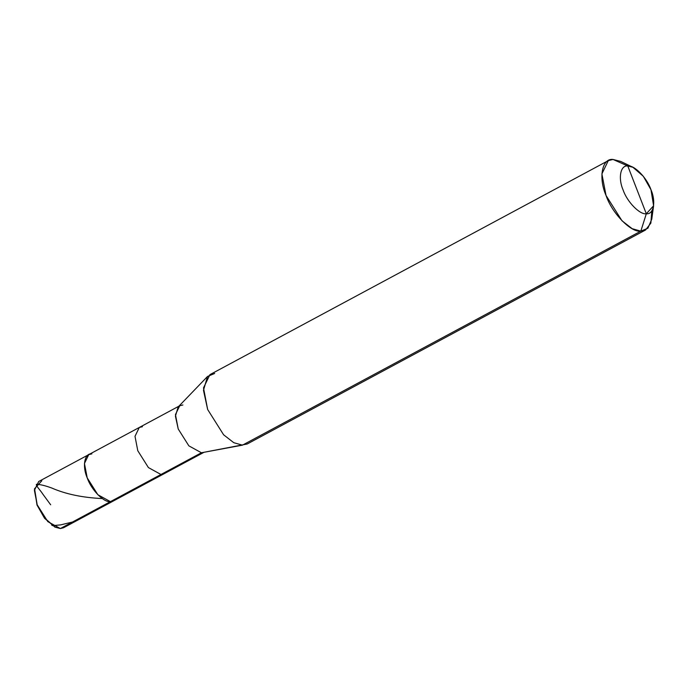 <?xml version="1.0" encoding="UTF-8"?>
<svg xmlns="http://www.w3.org/2000/svg" width="688" height="688" viewBox="0 0 688 688"><rect width="100%" height="100%" fill="white"/><g stroke="black" fill="none" stroke-linecap="round" stroke-linejoin="round"><path stroke-width="1.03" d="M34.503 489.073L37.014 505.035L44.625 518.348L54.92 527.077L44.479 518.15L37.014 505.035L34.503 489.073M41.839 480.749L34.555 488.738L37.169 504.768L44.823 518.219L55.229 527.223L60.372 528.539L47.807 521.624L37.169 504.768L34.4 490.363L38.683 481.523L88.735 454.63L84.452 463.471L87.221 477.876L97.859 494.741L110.424 501.647L60.372 528.539L110.424 501.647C103.94 502.773 91.186 489.71 87.221 477.876C82.018 466.06 84.581 452.859 91.882 453.865L88.735 454.63L139.286 427.472L135.003 436.312L137.781 450.717L148.41 467.582L160.975 474.488L110.424 501.647L113.572 500.873L110.424 501.647L97.859 494.741L87.221 477.876L84.452 463.471L88.735 454.63M182.888 404.974L179.731 405.748L175.449 414.589L178.226 428.994L188.856 445.85L201.421 452.764L160.975 474.488L164.131 473.714L63.52 527.765L60.372 528.539M627.619 165.911L627.783 165.98C634.259 164.853 647.012 177.925 650.977 189.75C656.189 201.567 653.626 214.768 646.316 213.762L627.783 165.98C620.473 164.974 617.91 178.183 623.122 190C627.078 201.825 639.84 214.897 646.316 213.762L640.838 231.142L242.451 445.153L201.421 452.764L188.856 445.85L178.226 428.994L175.423 416.18L178.158 406.952L207.552 376.439L203.467 390.285L207.656 409.498L223.609 434.79L233.791 442.702L242.451 445.153L233.791 442.702L223.609 434.79L207.656 409.498L203.502 387.894L209.926 374.633L608.304 160.622L601.888 173.883L606.042 195.487L621.995 220.779L632.169 228.691L640.838 231.142C631.12 232.836 611.985 213.228 606.042 195.487C598.233 177.771 602.077 157.956 613.034 159.461L608.304 160.622M91.882 453.865C84.581 452.859 82.018 466.06 87.221 477.876C91.186 489.71 103.94 502.773 110.424 501.647L160.975 474.488L148.41 467.582L137.781 450.717L135.003 436.312L139.286 427.472L178.863 406.212M142.442 426.706L139.286 427.472M214.656 373.472L207.552 376.439M203.708 452.455L164.131 473.714L160.975 474.488L201.421 452.764L242.451 445.153L640.838 231.142L646.316 213.762C639.84 214.897 627.078 201.825 623.122 190C617.91 178.183 620.473 164.974 627.783 165.98L646.316 213.762L653.6 205.781L650.977 189.75L643.323 176.291L632.926 167.287L627.783 165.98L613.034 159.461L620.748 161.431L632.926 167.287M653.6 205.781L651.768 219.162L647.907 228.218L640.838 231.142L645.568 229.99L247.19 444.001L203.906 452.3M645.568 229.99L650.874 223.093L651.811 210.846M50.671 504.794L42.716 493.967C40.962 490.983 35.174 485.04 36.533 484.266C40.411 484.464 45.52 485.728 51.841 488.05C65.652 494.096 82.371 497.605 102.013 498.559M51.617 524.996L52.512 525.641L60.63 524.892L72.489 522.029M54.619 526.931L55.229 527.223M34.46 489.409L34.555 488.738"/></g></svg>
